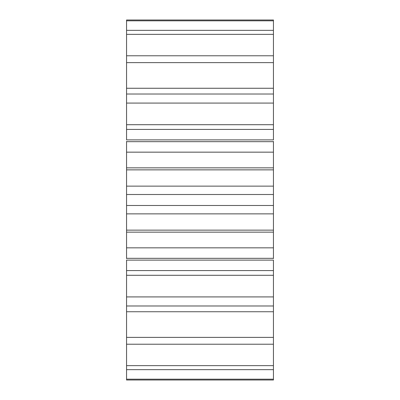 <?xml version="1.0" encoding="UTF-8"?>
<svg xmlns="http://www.w3.org/2000/svg" width="400" height="400" viewBox="0 0 400 400"><rect width="100%" height="100%" fill="white"/><g stroke="black" fill="none" stroke-linecap="round" stroke-linejoin="round"><path stroke-width="0.6" d="M126.56 141.385L126.56 194.51L273.44 194.51L273.44 213.85M126.56 194.51L126.56 205.49L273.44 205.49M273.44 194.51L273.44 186.135L126.56 186.135M126.56 205.49L126.56 213.85M126.56 230.14L273.44 230.14L273.44 213.865L126.56 213.865L126.56 258.615M126.56 260.12L126.56 380L273.44 380L273.44 260.12L126.56 260.12M126.56 20L126.56 139.88L273.44 139.88L273.44 20L126.56 20M273.44 230.14L273.44 258.615M273.44 141.385L273.44 186.135M126.56 169.86L273.44 169.86M126.56 167.85L273.44 167.85M126.56 232.15L273.44 232.15M126.56 152.16L273.44 152.16M126.56 247.84L273.44 247.84M126.56 141.67L273.44 141.67M126.56 258.33L273.44 258.33M126.56 129.415L273.44 129.415M126.56 270.585L273.44 270.585M126.56 124.71L273.44 124.71M126.56 275.29L273.44 275.29M126.56 103.085L273.44 103.085M126.56 296.915L273.44 296.915M126.56 94.015L273.44 94.015M126.56 305.985L273.44 305.985M126.56 88.26L273.44 88.26M126.56 311.74L273.44 311.74M126.56 62.62L273.44 62.62M126.56 337.38L273.44 337.38M126.56 55.775L273.44 55.775M126.56 344.225L273.44 344.225M126.56 34.36L273.44 34.36M126.56 365.64L273.44 365.64M126.56 30.35L273.44 30.35M126.56 369.65L273.44 369.65M126.56 20.82L273.44 20.82M126.56 379.18L273.44 379.18"/></g></svg>
